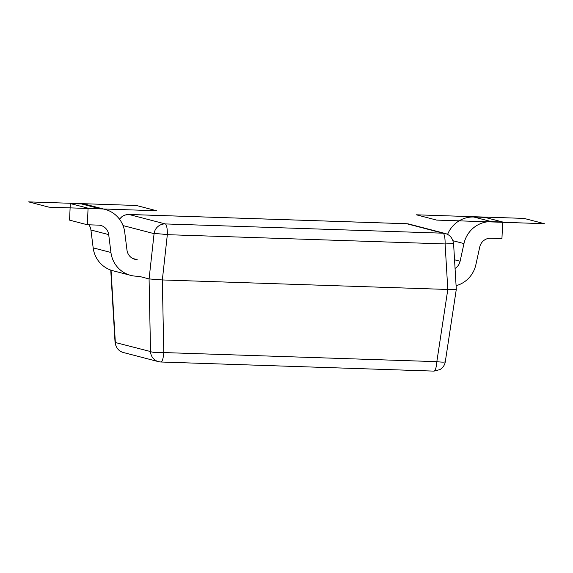 <?xml version="1.0" encoding="UTF-8"?>
<svg xmlns="http://www.w3.org/2000/svg" width="573" height="573" viewBox="0 0 573 573"><rect width="100%" height="100%" fill="white"/><g stroke="black" fill="none" stroke-linecap="round" stroke-linejoin="round"><path stroke-width="0.86" d="M456.008 289.164C456.86 289.537 454.124 289.637 447.807 289.465L162.338 279.946L149.08 278.929L138.917 276.279L136.424 276.2A27.69 26.902 -75.4 0 1 130.701 275.369A27.69 26.902 -75.4 0 1 110.94 252.485L108.698 234.615A11.073 10.758 104.6 0 0 98.506 225.132L87.325 224.759L88.077 208.185L99.258 208.558A27.69 26.902 -75.4 0 1 104.981 209.389A27.69 26.902 -75.4 0 1 124.735 232.273L126.984 250.136A11.073 10.758 104.6 0 0 137.176 259.626L132.728 258.466M433.847 371.096A11.073 2.564 -88.1 0 0 433.976 371.111L439.942 369.599C443.022 367.608 444.806 364.972 445.3 361.706A11.073 1.268 -171.4 0 1 436.834 361.663L163.778 352.56A11.073 1.712 178.9 0 1 150.52 351.543L115.051 342.439L110.747 270.076M160.791 361.993A11.073 10.758 -75.4 0 1 150.52 351.543L149.08 278.929L154.08 233.655A11.073 0.602 6.3 0 1 167.337 234.672A11.073 2.564 -88.1 0 0 165.26 223.928A11.073 10.758 104.6 0 0 154.08 233.655L123.037 225.576M409.022 224.072A11.073 10.758 -75.4 0 1 409.065 224.079L406.601 223.721A11.073 2.564 91.9 0 1 406.73 223.742A11.073 10.758 -75.4 0 1 409.022 224.072L445.314 233.519A11.073 10.758 104.6 0 0 445.314 233.519A11.073 10.758 104.6 0 0 443.029 233.19A11.073 2.564 91.9 0 1 445.099 243.933L453.58 243.582L456.301 289.301L445.3 361.706M119.614 219.352A11.073 10.758 -75.4 0 1 128.968 214.481A11.073 2.564 -88.1 0 0 128.839 214.46L406.601 223.721M160.927 362.007L433.976 371.111A11.073 2.564 -88.1 0 0 436.834 361.663L447.807 289.465L445.099 243.933L167.337 234.672L162.338 279.946L163.778 352.56A11.073 2.564 91.9 0 1 160.927 362.007L158.506 361.663A11.073 10.758 -75.4 0 1 158.506 361.656L123.317 352.502A11.073 10.758 104.6 0 0 123.36 352.51C118.754 351.22 115.99 347.861 115.051 342.439M111.04 270.177L115.338 342.389A11.073 10.758 104.6 0 0 123.317 352.502M455.062 268.422A11.073 10.758 104.6 0 0 460.105 261.245L463.965 243.582A27.69 26.902 -75.4 0 1 491.519 221.636L502.693 222.009L501.941 238.583L490.767 238.21A11.073 10.758 104.6 0 0 479.744 246.992L475.884 264.654A27.69 26.902 -75.4 0 1 456.087 285.698M447.599 234.393A27.69 26.902 -75.4 0 1 473.742 217.009L484.923 217.382L502.693 222.009M130.701 275.369L112.924 270.743A27.69 26.902 -75.4 0 1 93.17 247.858L90.921 229.988A11.073 10.758 104.6 0 0 88.865 224.809M87.325 224.759L69.555 220.132L70.307 203.558L81.481 203.931A27.69 26.902 -75.4 0 1 87.203 204.762L104.981 209.389M88.077 208.185L70.307 203.558M416.342 214.803L524.037 218.399L544.35 223.685L436.655 220.096L416.342 214.803M136.345 205.471L156.658 210.757L48.963 207.168L28.65 201.882L136.345 205.471M128.968 214.481L406.73 223.742L443.029 233.19L165.26 223.928L128.968 214.481M460.105 261.245L454.547 259.798M463.965 243.582L453.035 240.732M491.519 221.636L473.742 217.009M110.94 252.485L93.17 247.858M99.258 208.558L81.481 203.931M108.698 234.615L90.921 229.988M445.321 233.519C449.898 234.823 452.649 238.175 453.58 243.582M119.435 219.115L122.285 216.336L124.606 215.147L128.839 214.46"/></g></svg>
